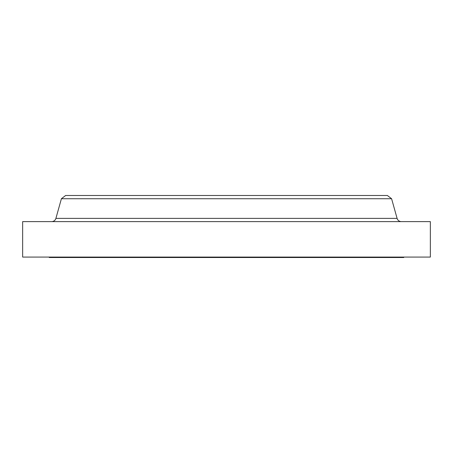 <?xml version="1.0" encoding="UTF-8"?>
<svg xmlns="http://www.w3.org/2000/svg" width="453" height="453" viewBox="0 0 453 453"><rect width="100%" height="100%" fill="white"/><g stroke="black" fill="none" stroke-linecap="round" stroke-linejoin="round"><path stroke-width="0.68" d="M401.364 221.625A4.434 4.434 0 0 1 397.094 218.386L391.596 198.725L61.404 198.725L55.906 218.386L397.094 218.386M51.636 221.625A4.434 4.434 0 0 0 55.906 218.386M49.241 257.077L49.241 257.519L403.759 257.519L403.759 257.077M391.596 198.725L387.366 195.481L65.634 195.481L61.404 198.725M430.35 221.625L22.65 221.625L22.65 257.077L430.35 257.077L430.35 221.625"/></g></svg>

